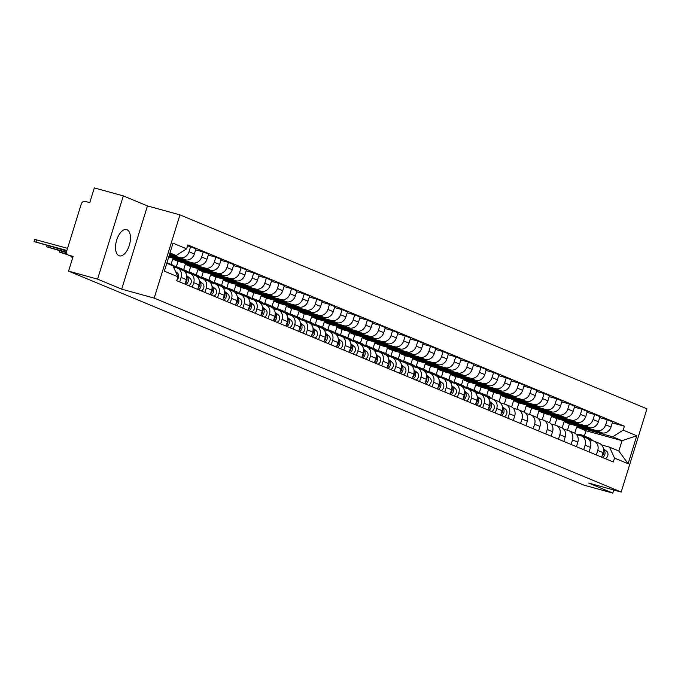 <?xml version="1.0" encoding="UTF-8"?>
<svg xmlns="http://www.w3.org/2000/svg" width="681" height="681" viewBox="0 0 681 681"><rect width="100%" height="100%" fill="white"/><g stroke="black" fill="none" stroke-linecap="round" stroke-linejoin="round"><path stroke-width="1.02" d="M118.971 255.715A13.611 6.793 105.4 0 0 119.379 255.852A13.611 6.793 105.4 0 0 129.424 244.947A13.611 6.793 105.4 0 0 127.015 229.744A13.611 6.793 105.4 0 0 126.606 229.608A13.611 6.793 105.4 0 0 116.562 240.512A13.611 6.793 105.4 0 0 118.971 255.715M123.329 195.907L97.562 279.133L68.56 271.14L583.796 485.093L612.798 493.087L588.682 483.076L621.183 492.04L646.95 408.804L179.954 214.881L147.445 205.917L123.329 195.907L94.318 187.913L89.764 202.64L85.244 201.397A3.49 3.022 -67.4 0 0 81.294 203.917L66.712 251.025A3.49 3.022 -67.4 0 0 68.296 255.06A3.49 3.022 -67.4 0 0 68.602 255.162L72.944 256.967M97.562 279.133L121.686 289.153L154.187 298.108L621.183 492.04M68.56 271.14L73.122 256.405L68.602 255.162M612.798 493.087L613.76 489.988M567.46 430.247L569.435 423.863L601.944 432.827A8.027 6.938 -67.4 0 0 611.019 427.013L612.585 421.939L607.248 419.717L605.673 424.799A8.027 6.938 112.6 0 1 596.599 430.605L564.098 421.641L562.148 427.932M597.739 450.43L603.085 452.652A8.027 6.938 -67.4 0 0 599.459 443.391L594.113 441.169A8.027 6.938 112.6 0 1 597.739 450.43L596.343 454.951M603.085 452.652L601.681 457.164M599.672 417.632L607.248 419.717M589.048 439.722L593.406 440.922A8.027 6.938 112.6 0 1 594.113 441.169M554.836 425.004L556.811 418.619L589.312 427.583A8.027 6.938 -67.4 0 0 598.395 421.769L599.961 416.695L594.624 414.474L593.049 419.556A8.027 6.938 112.6 0 1 583.975 425.361L551.465 416.397L549.524 422.688M589.056 451.929L590.453 447.408A8.027 6.938 -67.4 0 0 586.826 438.147L581.489 435.925A8.027 6.938 112.6 0 1 585.115 445.187L583.719 449.707M587.048 412.388L594.624 414.474M576.415 434.478L580.782 435.687A8.027 6.938 112.6 0 1 581.489 435.925M542.204 419.76L544.187 413.376L576.688 422.339A8.027 6.938 -67.4 0 0 585.762 416.525L587.337 411.452L581.991 409.23L580.425 414.312A8.027 6.938 112.6 0 1 571.35 420.117L538.841 411.162L536.9 417.444M576.432 446.685L577.828 442.165A8.027 6.938 -67.4 0 0 574.202 432.903L568.865 430.681A8.027 6.938 112.6 0 1 572.491 439.943L571.087 444.463M574.423 407.144L581.991 409.23M563.791 429.234L568.15 430.443A8.027 6.938 112.6 0 1 568.865 430.681M529.58 414.516L531.555 408.132L564.064 417.095A8.027 6.938 -67.4 0 0 573.138 411.281L574.713 406.208L569.367 403.986L567.801 409.068A8.027 6.938 112.6 0 1 558.718 414.874L526.217 405.919L524.268 412.201M563.808 441.441L565.204 436.921A8.027 6.938 -67.4 0 0 561.578 427.659L556.232 425.438A8.027 6.938 112.6 0 1 559.859 434.699L558.463 439.219M561.791 401.901L569.367 403.986M551.167 423.991L555.526 425.199A8.027 6.938 112.6 0 1 556.232 425.438M516.956 409.272L518.931 402.888L551.44 411.852A8.027 6.938 -67.4 0 0 560.514 406.046L562.089 400.964L556.743 398.751L555.168 403.824A8.027 6.938 112.6 0 1 546.094 409.63L513.593 400.675L511.644 406.957M551.176 436.198L552.58 431.677A8.027 6.938 -67.4 0 0 548.954 422.416L543.608 420.194A8.027 6.938 112.6 0 1 547.235 429.456L545.839 433.976M549.167 396.657L556.743 398.751M538.543 418.755L542.902 419.956A8.027 6.938 112.6 0 1 543.608 420.194M504.332 404.037L506.306 397.644L538.816 406.608A8.027 6.938 -67.4 0 0 547.89 400.803L549.456 395.721L544.119 393.507L542.544 398.581A8.027 6.938 112.6 0 1 533.47 404.386L500.961 395.431L499.02 401.713M538.552 430.954L539.956 426.434A8.027 6.938 -67.4 0 0 536.322 417.172L530.984 414.95A8.027 6.938 112.6 0 1 534.611 424.212L533.214 428.732M536.543 391.413L544.119 393.507M525.919 413.512L530.278 414.712A8.027 6.938 112.6 0 1 530.984 414.95M491.784 398.53L493.682 392.401L526.183 401.364A8.027 6.938 -67.4 0 0 535.257 395.559L536.832 390.477L531.495 388.264L529.92 393.337A8.027 6.938 112.6 0 1 520.846 399.151L488.337 390.187L486.694 395.491M525.928 425.71L527.324 421.19A8.027 6.938 -67.4 0 0 523.698 411.928L518.36 409.715A8.027 6.938 112.6 0 1 521.986 418.977L520.582 423.488M523.919 386.17L531.495 388.264M513.287 408.268L517.654 409.468A8.027 6.938 112.6 0 1 518.36 409.715M479.356 392.656L481.058 387.166L513.559 396.121A8.027 6.938 -67.4 0 0 522.633 390.315L524.208 385.233L518.862 383.02L517.296 388.093A8.027 6.938 112.6 0 1 508.222 393.907L475.713 384.944L474.07 390.247M513.304 420.466L514.7 415.946A8.027 6.938 -67.4 0 0 511.073 406.685L505.736 404.471A8.027 6.938 112.6 0 1 509.362 413.733L507.958 418.245M511.295 380.934L518.862 383.02M500.663 403.024L505.021 404.225A8.027 6.938 112.6 0 1 505.736 404.471M466.732 387.412L468.426 381.922L500.935 390.877A8.027 6.938 -67.4 0 0 510.009 385.071L511.584 379.989L506.238 377.776L504.672 382.85A8.027 6.938 112.6 0 1 495.589 388.664L463.089 379.7L461.446 385.003M500.68 415.223L502.076 410.703A8.027 6.938 -67.4 0 0 498.449 401.441L493.104 399.228A8.027 6.938 112.6 0 1 496.73 408.489L495.334 413.001M498.662 375.691L506.238 377.776M488.039 397.781L492.397 398.981A8.027 6.938 112.6 0 1 493.104 399.228M454.099 382.169L455.802 376.678L488.311 385.633A8.027 6.938 -67.4 0 0 497.385 379.828L498.952 374.754L493.614 372.533L492.04 377.606A8.027 6.938 112.6 0 1 482.965 383.42L450.464 374.456L448.822 379.76M488.047 409.979L489.452 405.459A8.027 6.938 -67.4 0 0 485.825 396.197L480.48 393.984A8.027 6.938 112.6 0 1 484.106 403.246L482.71 407.766M486.038 370.447L493.614 372.533M475.415 392.537L479.773 393.737A8.027 6.938 112.6 0 1 480.48 393.984M441.475 376.925L443.178 371.434L475.678 380.39A8.027 6.938 -67.4 0 0 484.761 374.584L486.328 369.511L480.99 367.289L479.415 372.362A8.027 6.938 112.6 0 1 470.341 378.176L437.832 369.213L436.198 374.516M475.423 404.735L476.819 400.215A8.027 6.938 -67.4 0 0 473.193 390.954L467.856 388.74A8.027 6.938 112.6 0 1 471.482 398.002L470.086 402.522M473.414 365.203L480.99 367.289M462.782 387.293L467.149 388.493A8.027 6.938 112.6 0 1 467.856 388.74M428.851 371.681L430.554 366.191L463.054 375.154A8.027 6.938 -67.4 0 0 472.129 369.34L473.704 364.267L468.366 362.045L466.791 367.127A8.027 6.938 112.6 0 1 457.717 372.933L425.208 363.969L423.565 369.272M462.799 399.492L464.195 394.98A8.027 6.938 -67.4 0 0 460.569 385.718L455.231 383.497A8.027 6.938 112.6 0 1 458.858 392.758L457.453 397.278M460.79 359.96L468.366 362.045M450.158 382.05L454.516 383.25A8.027 6.938 112.6 0 1 455.231 383.497M416.227 366.438L417.921 360.947L450.43 369.911A8.027 6.938 -67.4 0 0 459.505 364.097L461.08 359.023L455.734 356.801L454.167 361.883A8.027 6.938 112.6 0 1 445.093 367.689L412.584 358.725L410.941 364.029M450.175 394.248L451.571 389.736A8.027 6.938 -67.4 0 0 447.945 380.475L442.599 378.253A8.027 6.938 112.6 0 1 446.225 387.515L444.829 392.035M448.166 354.716L455.734 356.801M437.534 376.806L441.892 378.006A8.027 6.938 112.6 0 1 442.599 378.253M403.595 361.194L405.297 355.703L437.806 364.667A8.027 6.938 -67.4 0 0 446.881 358.853L448.456 353.779L443.11 351.558L441.535 356.64A8.027 6.938 112.6 0 1 432.461 362.445L399.96 353.482L398.317 358.785M437.542 389.004L438.947 384.493A8.027 6.938 -67.4 0 0 435.321 375.231L429.975 373.009A8.027 6.938 112.6 0 1 433.601 382.271L432.205 386.791M435.534 349.472L443.11 351.558M424.91 371.562L429.268 372.762A8.027 6.938 112.6 0 1 429.975 373.009M390.971 355.95L392.673 350.46L425.182 359.423A8.027 6.938 -67.4 0 0 434.257 353.609L435.823 348.536L430.486 346.314L428.911 351.396A8.027 6.938 112.6 0 1 419.836 357.202L387.336 348.246L385.693 353.55M424.918 383.769L426.323 379.249A8.027 6.938 -67.4 0 0 422.697 369.987L417.351 367.766A8.027 6.938 112.6 0 1 420.977 377.027L419.581 381.547M422.91 344.228L430.486 346.314M412.286 366.318L416.644 367.527A8.027 6.938 112.6 0 1 417.351 367.766M378.347 350.715L380.049 345.216L412.55 354.18A8.027 6.938 -67.4 0 0 421.633 348.366L423.199 343.292L417.862 341.07L416.287 346.152A8.027 6.938 112.6 0 1 407.212 351.958L374.703 343.003L373.06 348.306M412.294 378.525L413.69 374.005A8.027 6.938 -67.4 0 0 410.064 364.744L404.727 362.522A8.027 6.938 112.6 0 1 408.353 371.783L406.957 376.304M410.285 338.985L417.862 341.07M399.653 361.075L404.02 362.283A8.027 6.938 112.6 0 1 404.727 362.522M365.723 345.471L367.425 339.972L399.926 348.936A8.027 6.938 -67.4 0 0 409 343.13L410.575 338.048L405.229 335.835L403.663 340.909A8.027 6.938 112.6 0 1 394.588 346.714L362.079 337.759L360.436 343.062M399.67 373.282L401.066 368.761A8.027 6.938 -67.4 0 0 397.44 359.5L392.103 357.278A8.027 6.938 112.6 0 1 395.729 366.54L394.325 371.06M397.661 333.741L405.229 335.835M387.029 355.84L391.388 357.04A8.027 6.938 112.6 0 1 392.103 357.278M353.099 340.228L354.792 334.729L387.302 343.692A8.027 6.938 -67.4 0 0 396.376 337.887L397.951 332.805L392.605 330.591L391.039 335.665A8.027 6.938 112.6 0 1 381.956 341.47L349.455 332.515L347.812 337.819M387.046 368.038L388.442 363.518A8.027 6.938 -67.4 0 0 384.816 354.256L379.47 352.034A8.027 6.938 112.6 0 1 383.097 361.296L381.7 365.816M385.029 328.497L392.605 330.591M374.405 350.596L378.764 351.796A8.027 6.938 112.6 0 1 379.47 352.034M340.466 334.984L342.168 329.485L374.678 338.448A8.027 6.938 -67.4 0 0 383.752 332.643L385.327 327.561L379.981 325.348L378.406 330.421A8.027 6.938 112.6 0 1 369.332 336.227L336.831 327.272L335.188 332.575M374.414 362.794L375.818 358.274A8.027 6.938 -67.4 0 0 372.192 349.012L366.846 346.791A8.027 6.938 112.6 0 1 370.473 356.061L369.076 360.572M372.405 323.254L379.981 325.348M361.781 345.352L366.14 346.552A8.027 6.938 112.6 0 1 366.846 346.791M327.842 329.74L329.544 324.25L362.054 333.205A8.027 6.938 -67.4 0 0 371.128 327.399L372.694 322.317L367.357 320.104L365.782 325.178A8.027 6.938 112.6 0 1 356.708 330.992L324.199 322.028L322.564 327.331M361.79 357.551L363.186 353.03A8.027 6.938 -67.4 0 0 359.559 343.769L354.222 341.556A8.027 6.938 112.6 0 1 357.848 350.817L356.452 355.329M359.781 318.01L367.357 320.104M349.157 340.108L353.516 341.309A8.027 6.938 112.6 0 1 354.222 341.556M315.218 324.496L316.92 319.006L349.421 327.961A8.027 6.938 -67.4 0 0 358.495 322.156L360.07 317.074L354.733 314.86L353.158 319.934A8.027 6.938 112.6 0 1 344.084 325.748L311.575 316.784L309.932 322.087M349.166 352.307L350.562 347.787A8.027 6.938 -67.4 0 0 346.935 338.525L341.598 336.312A8.027 6.938 112.6 0 1 345.224 345.573L343.82 350.085M347.157 312.775L354.733 314.86M336.525 334.865L340.892 336.065A8.027 6.938 112.6 0 1 341.598 336.312M302.594 319.253L304.296 313.762L336.797 322.717A8.027 6.938 -67.4 0 0 345.871 316.912L347.446 311.838L342.1 309.617L340.534 314.69A8.027 6.938 112.6 0 1 331.46 320.504L298.95 311.54L297.308 316.844M336.542 347.063L337.938 342.543A8.027 6.938 -67.4 0 0 334.311 333.281L328.966 331.068A8.027 6.938 112.6 0 1 332.6 340.33L331.196 344.85M334.533 307.531L342.1 309.617M323.901 329.621L328.259 330.821A8.027 6.938 112.6 0 1 328.966 331.068M289.97 314.009L291.664 308.519L324.173 317.474A8.027 6.938 -67.4 0 0 333.247 311.668L334.822 306.595L329.476 304.373L327.91 309.446A8.027 6.938 112.6 0 1 318.827 315.26L286.326 306.297L284.684 311.6M323.918 341.819L325.314 337.299A8.027 6.938 -67.4 0 0 321.687 328.038L316.342 325.824A8.027 6.938 112.6 0 1 319.968 335.086L318.572 339.606M321.9 302.287L329.476 304.373M311.277 324.377L315.635 325.578A8.027 6.938 112.6 0 1 316.342 325.824M277.337 308.765L279.04 303.275L311.549 312.23A8.027 6.938 -67.4 0 0 320.623 306.424L322.19 301.351L316.852 299.129L315.277 304.211A8.027 6.938 112.6 0 1 306.203 310.017L273.702 301.053L272.06 306.356M311.285 336.576L312.69 332.064A8.027 6.938 -67.4 0 0 309.063 322.794L303.717 320.581A8.027 6.938 112.6 0 1 307.344 329.842L305.948 334.362M309.276 297.044L316.852 299.129M298.653 319.134L303.011 320.334A8.027 6.938 112.6 0 1 303.717 320.581M264.713 303.522L266.416 298.031L298.916 306.995A8.027 6.938 -67.4 0 0 307.999 301.181L309.566 296.107L304.228 293.886L302.653 298.968A8.027 6.938 112.6 0 1 293.579 304.773L261.07 295.809L259.435 301.113M298.661 331.332L300.057 326.82A8.027 6.938 -67.4 0 0 296.431 317.559L291.093 315.337A8.027 6.938 112.6 0 1 294.72 324.599L293.324 329.119M296.652 291.8L304.228 293.886M286.02 313.89L290.387 315.09A8.027 6.938 112.6 0 1 291.093 315.337M252.089 298.278L253.792 292.787L286.292 301.751A8.027 6.938 -67.4 0 0 295.367 295.937L296.942 290.864L291.596 288.642L290.029 293.724A8.027 6.938 112.6 0 1 280.955 299.529L248.446 290.566L246.803 295.869M286.037 326.088L287.433 321.577A8.027 6.938 -67.4 0 0 283.807 312.315L278.469 310.093A8.027 6.938 112.6 0 1 282.096 319.355L280.691 323.875M284.028 286.556L291.596 288.642M273.396 308.646L277.754 309.846A8.027 6.938 112.6 0 1 278.469 310.093M239.465 293.034L241.159 287.544L273.668 296.507A8.027 6.938 -67.4 0 0 282.743 290.693L284.317 285.62L278.972 283.398L277.405 288.48A8.027 6.938 112.6 0 1 268.331 294.286L235.822 285.322L234.179 290.625M273.413 320.853L274.809 316.333A8.027 6.938 -67.4 0 0 271.183 307.071L265.837 304.85A8.027 6.938 112.6 0 1 269.463 314.111L268.067 318.631M271.396 281.313L278.972 283.398M260.772 303.403L265.13 304.611A8.027 6.938 112.6 0 1 265.837 304.85M226.833 287.799L228.535 282.3L261.044 291.264A8.027 6.938 -67.4 0 0 270.119 285.45L271.693 280.376L266.348 278.154L264.773 283.236A8.027 6.938 112.6 0 1 255.698 289.042L223.198 280.087L221.555 285.39M260.78 315.609L262.185 311.089A8.027 6.938 -67.4 0 0 258.559 301.828L253.213 299.606A8.027 6.938 112.6 0 1 256.839 308.868L255.443 313.388M258.771 276.069L266.348 278.154M248.148 298.159L252.506 299.368A8.027 6.938 112.6 0 1 253.213 299.606M214.209 282.555L215.911 277.056L248.42 286.02A8.027 6.938 -67.4 0 0 257.495 280.206L259.061 275.133L253.724 272.911L252.149 277.993A8.027 6.938 112.6 0 1 243.074 283.798L210.574 274.843L208.931 280.146M248.156 310.366L249.561 305.846A8.027 6.938 -67.4 0 0 245.926 296.584L240.589 294.362A8.027 6.938 112.6 0 1 244.215 303.624L242.819 308.144M246.147 270.825L253.724 272.911M235.524 292.915L239.882 294.124A8.027 6.938 112.6 0 1 240.589 294.362M201.585 277.312L203.287 271.813L235.788 280.776A8.027 6.938 -67.4 0 0 244.871 274.971L246.437 269.889L241.1 267.676L239.525 272.749A8.027 6.938 112.6 0 1 230.45 278.555L197.941 269.599L196.298 274.903M235.532 305.122L236.928 300.602A8.027 6.938 -67.4 0 0 233.302 291.34L227.965 289.119A8.027 6.938 112.6 0 1 231.591 298.38L230.195 302.9M233.523 265.581L241.1 267.676M222.891 287.68L227.258 288.88A8.027 6.938 112.6 0 1 227.965 289.119M188.96 272.068L190.663 266.569L223.164 275.533A8.027 6.938 -67.4 0 0 232.238 269.727L233.813 264.645L228.467 262.432L226.901 267.505A8.027 6.938 112.6 0 1 217.826 273.311L185.317 264.356L183.674 269.659M222.908 299.878L224.304 295.358A8.027 6.938 -67.4 0 0 220.678 286.097L215.341 283.875A8.027 6.938 112.6 0 1 218.967 293.145L217.562 297.657M220.899 260.338L228.467 262.432M210.267 282.436L214.626 283.636A8.027 6.938 112.6 0 1 215.341 283.875M176.336 266.824L178.03 261.325L210.54 270.289A8.027 6.938 -67.4 0 0 219.614 264.483L221.189 259.401L215.843 257.188L214.277 262.262A8.027 6.938 112.6 0 1 205.194 268.076L172.693 259.112L171.05 264.415M210.284 294.635L211.68 290.115A8.027 6.938 -67.4 0 0 208.054 280.853L202.708 278.64A8.027 6.938 112.6 0 1 206.334 287.901L204.938 292.413M208.267 255.094L215.843 257.188M197.643 277.193L202.002 278.393A8.027 6.938 112.6 0 1 202.708 278.64M168.743 257.009L197.916 265.045A8.027 6.938 -67.4 0 0 206.99 259.24L208.556 254.158L203.219 251.944L201.644 257.018A8.027 6.938 112.6 0 1 192.57 262.832L168.956 256.32M197.652 289.391L199.056 284.871A8.027 6.938 -67.4 0 0 195.43 275.609L190.084 273.396A8.027 6.938 112.6 0 1 193.71 282.658L192.314 287.169M195.643 249.859L203.219 251.944M185.019 271.949L189.378 273.149A8.027 6.938 112.6 0 1 190.084 273.396M169.246 255.384L185.292 259.801A8.027 6.938 -67.4 0 0 194.366 253.996L195.932 248.914L190.595 246.701L189.02 251.774A8.027 6.938 112.6 0 1 179.946 257.588L169.458 254.694M185.028 284.147L186.424 279.627A8.027 6.938 -67.4 0 0 182.797 270.366L177.46 268.152A8.027 6.938 112.6 0 1 181.086 277.414L179.69 281.934M187.539 245.858L190.595 246.701M173.493 267.012L176.754 267.905A8.027 6.938 112.6 0 1 177.46 268.152M178.03 261.325L172.693 259.112M190.663 266.569L185.317 264.356M203.287 271.813L197.941 269.599M215.911 277.056L210.574 274.843M228.535 282.3L223.198 280.087M241.159 287.544L235.822 285.322M253.792 292.787L248.446 290.566M266.416 298.031L261.07 295.809M279.04 303.275L273.702 301.053M291.664 308.519L286.326 306.297M304.296 313.762L298.95 311.54M316.92 319.006L311.575 316.784M329.544 324.25L324.199 322.028M342.168 329.485L336.831 327.272M354.792 334.729L349.455 332.515M367.425 339.972L362.079 337.759M380.049 345.216L374.703 343.003M392.673 350.46L387.336 348.246M405.297 355.703L399.96 353.482M417.921 360.947L412.584 358.725M430.554 366.191L425.208 363.969M443.178 371.434L437.832 369.213M455.802 376.678L450.464 374.456M468.426 381.922L463.089 379.7M481.058 387.166L475.713 384.944M493.682 392.401L488.337 390.187M506.306 397.644L500.961 395.431M518.931 402.888L513.593 400.675M531.555 408.132L526.217 405.919M544.187 413.376L538.841 411.162M556.811 418.619L551.465 416.397M569.435 423.863L564.098 421.641M584.383 436.053L586.026 430.75L622.034 440.675L612.721 436.81L576.722 426.885L574.773 433.176M586.026 430.75L576.722 426.885M601.672 444.965L609.529 447.136L618.833 451.001L622.034 440.675L636.778 435.763L628.12 463.735L614.526 458.083L609.529 447.136M166.794 263.283L172.965 265.845L177.962 276.801L176.745 280.708L613.317 461.999L614.526 458.083M177.962 276.801L164.359 271.149L173.017 243.185L186.62 248.829L176.158 255.528L169.995 252.966M612.721 436.81L623.183 430.12L624.392 426.204L187.828 244.922L186.62 248.829M623.183 430.12L636.778 435.763M179.954 214.881L154.187 298.108M147.445 205.917L121.686 289.153M169.748 253.758L176.158 255.528M612.296 422.875L624.392 426.204M628.12 463.735L618.833 451.001M577.165 434.682A10.47 9.057 112.6 0 1 582.059 435.091L584.97 436.3A10.47 9.057 112.6 0 1 586.792 437.364L590.265 440.062M582.059 435.091A10.47 9.057 112.6 0 1 583.881 436.146L586 437.798M603.426 451.018A4.367 3.771 112.6 0 1 601.953 456.296M585.643 436.615A10.47 9.057 112.6 0 1 586.35 436.87A10.47 9.057 112.6 0 1 588.171 437.934L591.253 440.335M586.35 436.87L589.261 438.079A10.47 9.057 112.6 0 1 591.082 439.143L593.355 440.913M603.485 449.843L603.638 449.962A4.367 3.771 112.6 0 1 605 453.895A4.367 3.771 112.6 0 1 602.396 457.462M603.392 448.719L606.55 451.171A4.367 3.771 112.6 0 1 607.92 455.104A4.367 3.771 112.6 0 1 605.307 458.671M478.207 392.545A10.47 9.057 112.6 0 1 481.05 393.141L483.961 394.359A10.47 9.057 112.6 0 1 485.783 395.414L489.256 398.113M481.05 393.141A10.47 9.057 112.6 0 1 482.872 394.205L484.991 395.857M502.425 409.077A4.367 3.771 112.6 0 1 500.944 414.346M484.642 394.674A10.47 9.057 112.6 0 1 485.34 394.929A10.47 9.057 112.6 0 1 487.162 395.984L490.252 398.385M485.34 394.929L488.251 396.138A10.47 9.057 112.6 0 1 490.073 397.193L492.354 398.972M502.476 407.902L502.629 408.021A4.367 3.771 112.6 0 1 504 411.945A4.367 3.771 112.6 0 1 501.386 415.521M502.382 406.77L505.54 409.23A4.367 3.771 112.6 0 1 506.911 413.163A4.367 3.771 112.6 0 1 504.306 416.729M465.583 387.302A10.47 9.057 112.6 0 1 468.426 387.906L471.337 389.115A10.47 9.057 112.6 0 1 473.159 390.17L476.632 392.869M468.426 387.906A10.47 9.057 112.6 0 1 470.248 388.962L472.367 390.613M489.792 403.833A4.367 3.771 112.6 0 1 488.32 409.102M472.01 389.43A10.47 9.057 112.6 0 1 472.716 389.685A10.47 9.057 112.6 0 1 474.538 390.741L477.619 393.15M472.716 389.685L475.627 390.894A10.47 9.057 112.6 0 1 477.449 391.958L479.722 393.729M489.852 402.658L490.005 402.777A4.367 3.771 112.6 0 1 491.367 406.702A4.367 3.771 112.6 0 1 488.762 410.277M489.758 401.526L492.916 403.986A4.367 3.771 112.6 0 1 494.287 407.919A4.367 3.771 112.6 0 1 491.673 411.486M452.95 382.058A10.47 9.057 112.6 0 1 455.802 382.662L458.713 383.871A10.47 9.057 112.6 0 1 460.535 384.927L463.999 387.625M455.802 382.662A10.47 9.057 112.6 0 1 457.615 383.718L459.743 385.369M477.168 398.589A4.367 3.771 112.6 0 1 475.696 403.859M459.386 384.186A10.47 9.057 112.6 0 1 460.092 384.442A10.47 9.057 112.6 0 1 461.905 385.506L464.995 387.906M460.092 384.442L463.003 385.65A10.47 9.057 112.6 0 1 464.825 386.714L467.098 388.485M477.228 397.415L477.372 397.534A4.367 3.771 112.6 0 1 478.743 401.467A4.367 3.771 112.6 0 1 476.138 405.033M477.134 396.291L480.292 398.743A4.367 3.771 112.6 0 1 481.663 402.675A4.367 3.771 112.6 0 1 479.049 406.242M440.326 376.814A10.47 9.057 112.6 0 1 443.169 377.419L446.089 378.627A10.47 9.057 112.6 0 1 447.911 379.683L451.375 382.39M443.169 377.419A10.47 9.057 112.6 0 1 444.991 378.474L447.111 380.126M464.544 393.346A4.367 3.771 112.6 0 1 463.071 398.615M446.762 378.942A10.47 9.057 112.6 0 1 447.46 379.198A10.47 9.057 112.6 0 1 449.281 380.262L452.371 382.662M447.46 379.198L450.379 380.407A10.47 9.057 112.6 0 1 452.193 381.471L454.474 383.241M464.604 392.171L464.748 392.29A4.367 3.771 112.6 0 1 466.119 396.223A4.367 3.771 112.6 0 1 463.514 399.79M464.51 391.047L467.66 393.499A4.367 3.771 112.6 0 1 469.03 397.432A4.367 3.771 112.6 0 1 466.425 400.998M427.702 371.571A10.47 9.057 112.6 0 1 430.545 372.175L433.465 373.384A10.47 9.057 112.6 0 1 435.278 374.448L438.751 377.146M430.545 372.175A10.47 9.057 112.6 0 1 432.367 373.231L434.487 374.882M451.92 388.102A4.367 3.771 112.6 0 1 450.447 393.371M434.137 373.699A10.47 9.057 112.6 0 1 434.836 373.954A10.47 9.057 112.6 0 1 436.657 375.018L439.747 377.419M434.836 373.954L437.747 375.163A10.47 9.057 112.6 0 1 439.568 376.227L441.85 377.998M451.98 386.927L452.124 387.046A4.367 3.771 112.6 0 1 453.495 390.979A4.367 3.771 112.6 0 1 450.89 394.546M451.878 385.804L455.036 388.255A4.367 3.771 112.6 0 1 456.406 392.188A4.367 3.771 112.6 0 1 453.801 395.755M415.078 366.327A10.47 9.057 112.6 0 1 417.921 366.931L420.832 368.14A10.47 9.057 112.6 0 1 422.654 369.204L426.127 371.903M417.921 366.931A10.47 9.057 112.6 0 1 419.743 367.995L421.862 369.638M439.288 382.858A4.367 3.771 112.6 0 1 437.815 388.136M421.513 368.455A10.47 9.057 112.6 0 1 422.211 368.71A10.47 9.057 112.6 0 1 424.033 369.774L427.115 372.175M422.211 368.71L425.123 369.919A10.47 9.057 112.6 0 1 426.944 370.983L429.226 372.754M439.347 381.692L439.5 381.803A4.367 3.771 112.6 0 1 440.871 385.735A4.367 3.771 112.6 0 1 438.258 389.302M439.254 380.56L442.412 383.011A4.367 3.771 112.6 0 1 443.782 386.944A4.367 3.771 112.6 0 1 441.177 390.511M402.454 361.083A10.47 9.057 112.6 0 1 405.297 361.688L408.208 362.896A10.47 9.057 112.6 0 1 410.03 363.96L413.503 366.659M405.297 361.688A10.47 9.057 112.6 0 1 407.119 362.752L409.238 364.395M426.664 377.615A4.367 3.771 112.6 0 1 425.191 382.892M408.881 363.211A10.47 9.057 112.6 0 1 409.587 363.467A10.47 9.057 112.6 0 1 411.409 364.531L414.491 366.931M409.587 363.467L412.499 364.675A10.47 9.057 112.6 0 1 414.32 365.74L416.593 367.51M426.723 376.448L426.876 376.559A4.367 3.771 112.6 0 1 428.238 380.492A4.367 3.771 112.6 0 1 425.634 384.058M426.629 375.316L429.788 377.768A4.367 3.771 112.6 0 1 431.158 381.7A4.367 3.771 112.6 0 1 428.545 385.267M389.821 355.84A10.47 9.057 112.6 0 1 392.673 356.444L395.584 357.653A10.47 9.057 112.6 0 1 397.406 358.717L400.871 361.415M392.673 356.444A10.47 9.057 112.6 0 1 394.486 357.508L396.606 359.151M414.039 372.371A4.367 3.771 112.6 0 1 412.567 377.649M396.257 357.976A10.47 9.057 112.6 0 1 396.963 358.223A10.47 9.057 112.6 0 1 398.777 359.287L401.867 361.688M396.963 358.223L399.875 359.432A10.47 9.057 112.6 0 1 401.696 360.496L403.969 362.266M414.099 371.205L414.244 371.315A4.367 3.771 112.6 0 1 415.614 375.248A4.367 3.771 112.6 0 1 413.009 378.815M414.005 370.072L417.164 372.524A4.367 3.771 112.6 0 1 418.526 376.457A4.367 3.771 112.6 0 1 415.921 380.032M377.197 350.596A10.47 9.057 112.6 0 1 380.041 351.2L382.96 352.409A10.47 9.057 112.6 0 1 384.774 353.473L388.247 356.172M380.041 351.2A10.47 9.057 112.6 0 1 381.862 352.264L383.982 353.907M401.415 367.127A4.367 3.771 112.6 0 1 399.943 372.405M383.633 352.732A10.47 9.057 112.6 0 1 384.331 352.979A10.47 9.057 112.6 0 1 386.153 354.043L389.243 356.444M384.331 352.979L387.251 354.188A10.47 9.057 112.6 0 1 389.064 355.252L391.345 357.023M401.475 365.961L401.62 366.072A4.367 3.771 112.6 0 1 402.99 370.004A4.367 3.771 112.6 0 1 400.385 373.58M401.381 364.829L404.531 367.28A4.367 3.771 112.6 0 1 405.902 371.213A4.367 3.771 112.6 0 1 403.297 374.788M364.573 345.352A10.47 9.057 112.6 0 1 367.417 345.957L370.328 347.165A10.47 9.057 112.6 0 1 372.149 348.229L375.623 350.928M367.417 345.957A10.47 9.057 112.6 0 1 369.238 347.021L371.358 348.672M388.791 361.883A4.367 3.771 112.6 0 1 387.31 367.161M371.009 347.489A10.47 9.057 112.6 0 1 371.707 347.736A10.47 9.057 112.6 0 1 373.529 348.8L376.619 351.2M371.707 347.736L374.618 348.953A10.47 9.057 112.6 0 1 376.44 350.008L378.721 351.779M388.851 360.717L388.996 360.828A4.367 3.771 112.6 0 1 390.366 364.761A4.367 3.771 112.6 0 1 387.753 368.336M388.749 359.585L391.907 362.037A4.367 3.771 112.6 0 1 393.277 365.969A4.367 3.771 112.6 0 1 390.673 369.545M351.949 340.117A10.47 9.057 112.6 0 1 354.792 340.713L357.704 341.922A10.47 9.057 112.6 0 1 359.525 342.986L362.999 345.684M354.792 340.713A10.47 9.057 112.6 0 1 356.614 341.777L358.734 343.428M376.159 356.648A4.367 3.771 112.6 0 1 374.686 361.917M358.376 342.245A10.47 9.057 112.6 0 1 359.083 342.492A10.47 9.057 112.6 0 1 360.904 343.556L363.986 345.957M359.083 342.492L361.994 343.709A10.47 9.057 112.6 0 1 363.816 344.765L366.089 346.535M376.218 355.473L376.372 355.584A4.367 3.771 112.6 0 1 377.742 359.517A4.367 3.771 112.6 0 1 375.129 363.092M376.125 354.341L379.283 356.801A4.367 3.771 112.6 0 1 380.653 360.726A4.367 3.771 112.6 0 1 378.04 364.301M339.317 334.873A10.47 9.057 112.6 0 1 342.168 335.469L345.08 336.678A10.47 9.057 112.6 0 1 346.901 337.742L350.366 340.44M342.168 335.469A10.47 9.057 112.6 0 1 343.99 336.533L346.11 338.185M363.535 351.405A4.367 3.771 112.6 0 1 362.062 356.674M345.752 337.001A10.47 9.057 112.6 0 1 346.459 337.257A10.47 9.057 112.6 0 1 348.272 338.312L351.362 340.713M346.459 337.257L349.37 338.466A10.47 9.057 112.6 0 1 351.192 339.521L353.465 341.292M363.594 350.23L363.739 350.349A4.367 3.771 112.6 0 1 365.11 354.273A4.367 3.771 112.6 0 1 362.505 357.848M363.501 349.098L366.659 351.558A4.367 3.771 112.6 0 1 368.029 355.482A4.367 3.771 112.6 0 1 365.416 359.057M326.693 329.63A10.47 9.057 112.6 0 1 329.544 330.225L332.456 331.443A10.47 9.057 112.6 0 1 334.277 332.498L337.742 335.197M329.544 330.225A10.47 9.057 112.6 0 1 331.358 331.289L333.477 332.941M350.911 346.161A4.367 3.771 112.6 0 1 349.438 351.43M333.128 331.758A10.47 9.057 112.6 0 1 333.826 332.013A10.47 9.057 112.6 0 1 335.648 333.069L338.738 335.469M333.826 332.013L336.746 333.222A10.47 9.057 112.6 0 1 338.568 334.277L340.84 336.056M350.97 344.986L351.115 345.105A4.367 3.771 112.6 0 1 352.486 349.03A4.367 3.771 112.6 0 1 349.881 352.605M350.877 343.854L354.035 346.314A4.367 3.771 112.6 0 1 355.397 350.238A4.367 3.771 112.6 0 1 352.792 353.814M314.069 324.386A10.47 9.057 112.6 0 1 316.912 324.982L319.832 326.199A10.47 9.057 112.6 0 1 321.645 327.255L325.118 329.953M316.912 324.982A10.47 9.057 112.6 0 1 318.734 326.046L320.853 327.697M338.287 340.917A4.367 3.771 112.6 0 1 336.814 346.186M320.504 326.514A10.47 9.057 112.6 0 1 321.202 326.769A10.47 9.057 112.6 0 1 323.024 327.825L326.114 330.225M321.202 326.769L324.113 327.978A10.47 9.057 112.6 0 1 325.935 329.042L328.216 330.813M338.346 339.742L338.491 339.862A4.367 3.771 112.6 0 1 339.862 343.786A4.367 3.771 112.6 0 1 337.257 347.361M338.244 338.61L341.402 341.07A4.367 3.771 112.6 0 1 342.773 345.003A4.367 3.771 112.6 0 1 340.168 348.57M301.445 319.142A10.47 9.057 112.6 0 1 304.288 319.747L307.199 320.955A10.47 9.057 112.6 0 1 309.021 322.011L312.494 324.709M304.288 319.747A10.47 9.057 112.6 0 1 306.11 320.802L308.229 322.454M325.654 335.673A4.367 3.771 112.6 0 1 324.182 340.943M307.88 321.27A10.47 9.057 112.6 0 1 308.578 321.526A10.47 9.057 112.6 0 1 310.4 322.581L313.481 324.99M308.578 321.526L311.489 322.734A10.47 9.057 112.6 0 1 313.311 323.798L315.592 325.569M325.714 334.499L325.867 334.618A4.367 3.771 112.6 0 1 327.238 338.551A4.367 3.771 112.6 0 1 324.624 342.117M325.62 333.367L328.778 335.827A4.367 3.771 112.6 0 1 330.149 339.759A4.367 3.771 112.6 0 1 327.544 343.326M288.821 313.898A10.47 9.057 112.6 0 1 291.664 314.503L294.575 315.712A10.47 9.057 112.6 0 1 296.397 316.767L299.87 319.466M291.664 314.503A10.47 9.057 112.6 0 1 293.485 315.558L295.605 317.21M313.03 330.43A4.367 3.771 112.6 0 1 311.558 335.699M295.248 316.027A10.47 9.057 112.6 0 1 295.954 316.282A10.47 9.057 112.6 0 1 297.776 317.346L300.857 319.747M295.954 316.282L298.865 317.491A10.47 9.057 112.6 0 1 300.687 318.555L302.96 320.325M313.09 329.255L313.243 329.374A4.367 3.771 112.6 0 1 314.605 333.307A4.367 3.771 112.6 0 1 312 336.874M312.996 328.131L316.154 330.583A4.367 3.771 112.6 0 1 317.525 334.516A4.367 3.771 112.6 0 1 314.911 338.082M276.188 308.655A10.47 9.057 112.6 0 1 279.04 309.259L281.951 310.468A10.47 9.057 112.6 0 1 283.773 311.532L287.237 314.23M279.04 309.259A10.47 9.057 112.6 0 1 280.853 310.315L282.973 311.966M300.406 325.186A4.367 3.771 112.6 0 1 298.933 330.455M282.624 310.783A10.47 9.057 112.6 0 1 283.33 311.038A10.47 9.057 112.6 0 1 285.143 312.102L288.233 314.503M283.33 311.038L286.241 312.247A10.47 9.057 112.6 0 1 288.063 313.311L290.336 315.082M300.466 324.011L300.61 324.13A4.367 3.771 112.6 0 1 301.981 328.063A4.367 3.771 112.6 0 1 299.376 331.63M300.372 322.888L303.53 325.339A4.367 3.771 112.6 0 1 304.892 329.272A4.367 3.771 112.6 0 1 302.287 332.839M263.564 303.411A10.47 9.057 112.6 0 1 266.407 304.015L269.327 305.224A10.47 9.057 112.6 0 1 271.149 306.288L274.613 308.987M266.407 304.015A10.47 9.057 112.6 0 1 268.229 305.071L270.348 306.722M287.782 319.942A4.367 3.771 112.6 0 1 286.309 325.22M269.999 305.539A10.47 9.057 112.6 0 1 270.697 305.795A10.47 9.057 112.6 0 1 272.519 306.859L275.609 309.259M270.697 305.795L273.617 307.003A10.47 9.057 112.6 0 1 275.43 308.067L277.712 309.838M287.842 318.768L287.986 318.887A4.367 3.771 112.6 0 1 289.357 322.82A4.367 3.771 112.6 0 1 286.752 326.386M287.748 317.644L290.898 320.096A4.367 3.771 112.6 0 1 292.268 324.028A4.367 3.771 112.6 0 1 289.663 327.595M250.94 298.167A10.47 9.057 112.6 0 1 253.783 298.772L256.694 299.98A10.47 9.057 112.6 0 1 258.516 301.045L261.989 303.743M253.783 298.772A10.47 9.057 112.6 0 1 255.605 299.836L257.724 301.479M275.158 314.699A4.367 3.771 112.6 0 1 273.685 319.976M257.375 300.295A10.47 9.057 112.6 0 1 258.073 300.551A10.47 9.057 112.6 0 1 259.895 301.615L262.985 304.015M258.073 300.551L260.985 301.76A10.47 9.057 112.6 0 1 262.806 302.824L265.088 304.594M275.218 313.532L275.362 313.643A4.367 3.771 112.6 0 1 276.733 317.576A4.367 3.771 112.6 0 1 274.12 321.143M275.115 312.4L278.274 314.852A4.367 3.771 112.6 0 1 279.644 318.785A4.367 3.771 112.6 0 1 277.039 322.351M238.316 292.924A10.47 9.057 112.6 0 1 241.159 293.528L244.07 294.737A10.47 9.057 112.6 0 1 245.892 295.801L249.365 298.499M241.159 293.528A10.47 9.057 112.6 0 1 242.981 294.592L245.1 296.235M262.525 309.455A4.367 3.771 112.6 0 1 261.053 314.733M244.743 295.06A10.47 9.057 112.6 0 1 245.449 295.307A10.47 9.057 112.6 0 1 247.271 296.371L250.353 298.772M245.449 295.307L248.361 296.516A10.47 9.057 112.6 0 1 250.182 297.58L252.464 299.351M262.585 308.289L262.738 308.399A4.367 3.771 112.6 0 1 264.109 312.332A4.367 3.771 112.6 0 1 261.495 315.899M262.491 307.157L265.65 309.608A4.367 3.771 112.6 0 1 267.02 313.541A4.367 3.771 112.6 0 1 264.415 317.116M225.683 287.68A10.47 9.057 112.6 0 1 228.535 288.284L231.446 289.493A10.47 9.057 112.6 0 1 233.268 290.557L236.733 293.256M228.535 288.284A10.47 9.057 112.6 0 1 230.357 289.348L232.476 290.991M249.901 304.211A4.367 3.771 112.6 0 1 248.429 309.489M232.119 289.817A10.47 9.057 112.6 0 1 232.825 290.063A10.47 9.057 112.6 0 1 234.639 291.127L237.729 293.528M232.825 290.063L235.737 291.272A10.47 9.057 112.6 0 1 237.558 292.336L239.831 294.107M249.961 303.045L250.114 303.156A4.367 3.771 112.6 0 1 251.476 307.088A4.367 3.771 112.6 0 1 248.871 310.655M249.867 301.913L253.026 304.364A4.367 3.771 112.6 0 1 254.396 308.297A4.367 3.771 112.6 0 1 251.783 311.872M213.059 282.436A10.47 9.057 112.6 0 1 215.911 283.041L218.822 284.249A10.47 9.057 112.6 0 1 220.644 285.313L224.109 288.012M215.911 283.041A10.47 9.057 112.6 0 1 217.724 284.105L219.844 285.748M237.277 298.968A4.367 3.771 112.6 0 1 235.805 304.245M219.495 284.573A10.47 9.057 112.6 0 1 220.193 284.82A10.47 9.057 112.6 0 1 222.015 285.884L225.105 288.284M220.193 284.82L223.113 286.037A10.47 9.057 112.6 0 1 224.934 287.093L227.207 288.863M237.337 297.801L237.482 297.912A4.367 3.771 112.6 0 1 238.852 301.845A4.367 3.771 112.6 0 1 236.247 305.42M237.243 296.669L240.402 299.121A4.367 3.771 112.6 0 1 241.764 303.054A4.367 3.771 112.6 0 1 239.159 306.629M200.435 277.201A10.47 9.057 112.6 0 1 203.279 277.797L206.198 279.006A10.47 9.057 112.6 0 1 208.011 280.07L211.485 282.768M203.279 277.797A10.47 9.057 112.6 0 1 205.1 278.861L207.22 280.512M224.653 293.732A4.367 3.771 112.6 0 1 223.181 299.002M206.871 279.329A10.47 9.057 112.6 0 1 207.569 279.576A10.47 9.057 112.6 0 1 209.39 280.64L212.481 283.041M207.569 279.576L210.489 280.793A10.47 9.057 112.6 0 1 212.302 281.849L214.583 283.619M224.713 292.558L224.858 292.668A4.367 3.771 112.6 0 1 226.228 296.601A4.367 3.771 112.6 0 1 223.623 300.176M224.619 291.425L227.769 293.886A4.367 3.771 112.6 0 1 229.139 297.81A4.367 3.771 112.6 0 1 226.535 301.385M187.811 271.957A10.47 9.057 112.6 0 1 190.654 272.553L193.566 273.762A10.47 9.057 112.6 0 1 195.387 274.826L198.861 277.525M190.654 272.553A10.47 9.057 112.6 0 1 192.476 273.617L194.596 275.269M212.029 288.489A4.367 3.771 112.6 0 1 210.548 293.758M194.247 274.085A10.47 9.057 112.6 0 1 194.945 274.341A10.47 9.057 112.6 0 1 196.766 275.396L199.856 277.797M194.945 274.341L197.856 275.55A10.47 9.057 112.6 0 1 199.678 276.605L201.959 278.376M212.089 287.314L212.234 287.425A4.367 3.771 112.6 0 1 213.604 291.357A4.367 3.771 112.6 0 1 210.991 294.933M211.987 286.182L215.145 288.642A4.367 3.771 112.6 0 1 216.515 292.566A4.367 3.771 112.6 0 1 213.911 296.141M72.799 257.427L71.931 257.299L72.722 257.69M175.187 266.714A10.47 9.057 112.6 0 1 178.03 267.31L180.942 268.518A10.47 9.057 112.6 0 1 182.763 269.582L186.236 272.281M178.03 267.31A10.47 9.057 112.6 0 1 179.852 268.374L181.972 270.025M199.397 283.245A4.367 3.771 112.6 0 1 197.924 288.514M181.614 268.842A10.47 9.057 112.6 0 1 182.321 269.097A10.47 9.057 112.6 0 1 184.142 270.153L187.224 272.553M182.321 269.097L185.232 270.306A10.47 9.057 112.6 0 1 187.054 271.361L189.327 273.132M199.456 282.07L199.61 282.189A4.367 3.771 112.6 0 1 200.972 286.114A4.367 3.771 112.6 0 1 198.367 289.689M199.363 280.938L202.521 283.398A4.367 3.771 112.6 0 1 203.891 287.322A4.367 3.771 112.6 0 1 201.278 290.898M67.096 254.073L59.298 252.055L67.802 254.788M166.973 262.721L168.318 263.283A10.47 9.057 112.6 0 1 170.139 264.339L171.05 265.054M166.913 262.9A10.47 9.057 112.6 0 1 167.228 263.13L168.139 263.836M186.773 278.001A4.367 3.771 112.6 0 1 185.3 283.27M168.99 263.598A10.47 9.057 112.6 0 1 169.697 263.853A10.47 9.057 112.6 0 1 171.51 264.909L172.429 265.624M169.697 263.853L172.608 265.062A10.47 9.057 112.6 0 1 174.43 266.126L176.702 267.897M173.102 266.152L174.6 267.31M186.832 276.826L186.977 276.946A4.367 3.771 112.6 0 1 188.348 280.87A4.367 3.771 112.6 0 1 185.743 284.445M186.739 275.694L189.897 278.154A4.367 3.771 112.6 0 1 191.267 282.087A4.367 3.771 112.6 0 1 188.654 285.654M66.542 252.157L46.674 246.811L66.576 252.685M66.883 250.489L34.05 241.568L34.722 239.406L67.555 248.327M175.596 271.608L177.273 272.911A4.367 3.771 112.6 0 1 177.051 279.738M34.05 241.568L66.738 250.974M179.946 257.588L185.292 259.801M192.57 262.832L197.916 265.045M205.194 268.076L210.54 270.289M217.826 273.311L223.164 275.533M230.45 278.555L235.788 280.776M243.074 283.798L248.42 286.02M255.698 289.042L261.044 291.264M268.331 294.286L273.668 296.507M280.955 299.529L286.292 301.751M293.579 304.773L298.916 306.995M306.203 310.017L311.549 312.23M318.827 315.26L324.173 317.474M331.46 320.504L336.797 322.717M344.084 325.748L349.421 327.961M356.708 330.992L362.054 333.205M369.332 336.227L374.678 338.448M381.956 341.47L387.302 343.692M394.588 346.714L399.926 348.936M407.212 351.958L412.55 354.18M419.836 357.202L425.182 359.423M432.461 362.445L437.806 364.667M445.093 367.689L450.43 369.911M457.717 372.933L463.054 375.154M470.341 378.176L475.678 380.39M482.965 383.42L488.311 385.633M495.589 388.664L500.935 390.877M508.222 393.907L513.559 396.121M520.846 399.151L526.183 401.364M533.47 404.386L538.816 406.608M546.094 409.63L551.44 411.852M558.718 414.874L564.064 417.095M571.35 420.117L576.688 422.339M583.975 425.361L589.312 427.583M596.599 430.605L601.944 432.827M193.71 282.658L199.056 284.871M206.334 287.901L211.68 290.115M218.967 293.145L224.304 295.358M231.591 298.38L236.928 300.602M244.215 303.624L249.561 305.846M256.839 308.868L262.185 311.089M269.463 314.111L274.809 316.333M282.096 319.355L287.433 321.577M294.72 324.599L300.057 326.82M307.344 329.842L312.69 332.064M319.968 335.086L325.314 337.299M332.6 340.33L337.938 342.543M345.224 345.573L350.562 347.787M357.848 350.817L363.186 353.03M370.473 356.061L375.818 358.274M383.097 361.296L388.442 363.518M395.729 366.54L401.066 368.761M408.353 371.783L413.69 374.005M420.977 377.027L426.323 379.249M433.601 382.271L438.947 384.493M446.225 387.515L451.571 389.736M458.858 392.758L464.195 394.98M471.482 398.002L476.819 400.215M484.106 403.246L489.452 405.459M496.73 408.489L502.076 410.703M509.362 413.733L514.7 415.946M521.986 418.977L527.324 421.19M534.611 424.212L539.956 426.434M547.235 429.456L552.58 431.677M559.859 434.699L565.204 436.921M572.491 439.943L577.828 442.165M585.115 445.187L590.453 447.408M181.086 277.414L186.424 279.627M201.644 257.018L206.99 259.24M214.277 262.262L219.614 264.483M226.901 267.505L232.238 269.727M239.525 272.749L244.871 274.971M252.149 277.993L257.495 280.206M264.773 283.236L270.119 285.45M277.405 288.48L282.743 290.693M290.029 293.724L295.367 295.937M302.653 298.968L307.999 301.181M315.277 304.211L320.623 306.424M327.91 309.446L333.247 311.668M340.534 314.69L345.871 316.912M353.158 319.934L358.495 322.156M365.782 325.178L371.128 327.399M378.406 330.421L383.752 332.643M391.039 335.665L396.376 337.887M403.663 340.909L409 343.13M416.287 346.152L421.633 348.366M428.911 351.396L434.257 353.609M441.535 356.64L446.881 358.853M454.167 361.883L459.505 364.097M466.791 367.127L472.129 369.34M479.415 372.362L484.761 374.584M492.04 377.606L497.385 379.828M504.672 382.85L510.009 385.071M517.296 388.093L522.633 390.315M529.92 393.337L535.257 395.559M542.544 398.581L547.89 400.803M555.168 403.824L560.514 406.046M567.801 409.068L573.138 411.281M580.425 414.312L585.762 416.525M593.049 419.556L598.395 421.769M605.673 424.799L611.019 427.013M189.02 251.774L194.366 253.996M586.792 437.364L583.881 436.146M591.082 439.143L588.171 437.934M606.55 451.171L603.638 449.962M485.783 395.414L482.872 394.205M490.073 397.193L487.162 395.984M505.54 409.23L502.629 408.021M473.159 390.17L470.248 388.962M477.449 391.958L474.538 390.741M492.916 403.986L490.005 402.777M460.535 384.927L457.615 383.718M464.825 386.714L461.905 385.506M480.292 398.743L477.372 397.534M447.911 379.683L444.991 378.474M452.193 381.471L449.281 380.262M467.66 393.499L464.748 392.29M435.278 374.448L432.367 373.231M439.568 376.227L436.657 375.018M455.036 388.255L452.124 387.046M422.654 369.204L419.743 367.995M426.944 370.983L424.033 369.774M442.412 383.011L439.5 381.803M410.03 363.96L407.119 362.752M414.32 365.74L411.409 364.531M429.788 377.768L426.876 376.559M397.406 358.717L394.486 357.508M401.696 360.496L398.777 359.287M417.164 372.524L414.244 371.315M384.774 353.473L381.862 352.264M389.064 355.252L386.153 354.043M404.531 367.28L401.62 366.072M372.149 348.229L369.238 347.021M376.44 350.008L373.529 348.8M391.907 362.037L388.996 360.828M359.525 342.986L356.614 341.777M363.816 344.765L360.904 343.556M379.283 356.801L376.372 355.584M346.901 337.742L343.99 336.533M351.192 339.521L348.272 338.312M366.659 351.558L363.739 350.349M334.277 332.498L331.358 331.289M338.568 334.277L335.648 333.069M354.035 346.314L351.115 345.105M321.645 327.255L318.734 326.046M325.935 329.042L323.024 327.825M341.402 341.07L338.491 339.862M309.021 322.011L306.11 320.802M313.311 323.798L310.4 322.581M328.778 335.827L325.867 334.618M296.397 316.767L293.485 315.558M300.687 318.555L297.776 317.346M316.154 330.583L313.243 329.374M283.773 311.532L280.853 310.315M288.063 313.311L285.143 312.102M303.53 325.339L300.61 324.13M271.149 306.288L268.229 305.071M275.43 308.067L272.519 306.859M290.898 320.096L287.986 318.887M258.516 301.045L255.605 299.836M262.806 302.824L259.895 301.615M278.274 314.852L275.362 313.643M245.892 295.801L242.981 294.592M250.182 297.58L247.271 296.371M265.65 309.608L262.738 308.399M233.268 290.557L230.357 289.348M237.558 292.336L234.639 291.127M253.026 304.364L250.114 303.156M220.644 285.313L217.724 284.105M224.934 287.093L222.015 285.884M240.402 299.121L237.482 297.912M208.011 280.07L205.1 278.861M212.302 281.849L209.39 280.64M227.769 293.886L224.858 292.668M195.387 274.826L192.476 273.617M199.678 276.605L196.766 275.396M215.145 288.642L212.234 287.425M182.763 269.582L179.852 268.374M187.054 271.361L184.142 270.153M202.521 283.398L199.61 282.189M61.273 252.472L61.63 251.323M170.139 264.339L167.228 263.13M174.43 266.126L171.51 264.909M189.897 278.154L186.977 276.946M48.649 247.229L49.006 246.079M177.273 272.911L175.936 272.357M36.025 241.985L36.689 239.823M72.944 256.984L68.296 255.06M71.931 257.299L72.126 256.652M59.298 252.055L59.69 250.795M46.674 246.811L47.066 245.552"/></g></svg>
